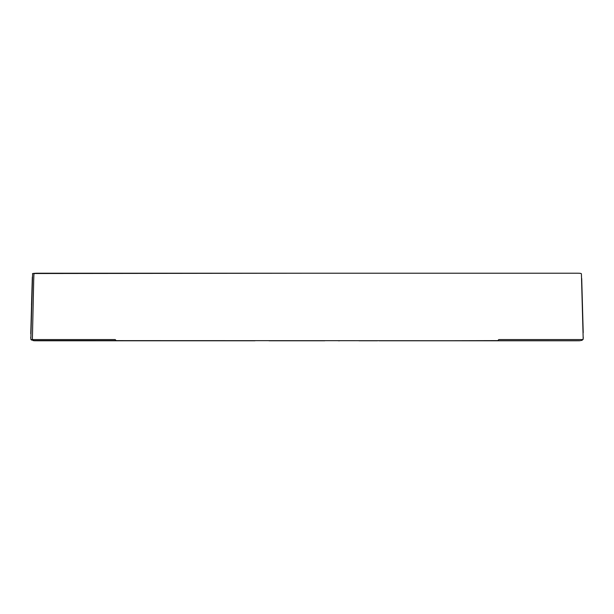 <?xml version="1.0" encoding="UTF-8"?>
<svg xmlns="http://www.w3.org/2000/svg" width="614" height="614" viewBox="0 0 614 614"><rect width="100%" height="100%" fill="white"/><g stroke="black" fill="none" stroke-linecap="round" stroke-linejoin="round"><path stroke-width="0.92" d="M580.706 340.609L582.371 340.11M572.9 273.222L36.318 273.23C33.263 273.345 32.028 273.552 32.619 273.852L30.838 339.22M306.9 273.222L34.338 273.522C33.954 274.865 34 270.751 33.701 280.253L32.381 339.565L31.068 339.642M583.3 337.309L582.993 339.565L498.821 339.565L497.847 340.609L423.46 340.778M190.54 340.778L116.153 340.609L115.179 339.565L32.381 339.565M33.026 340.609L579.885 340.747M275.755 340.778L274.304 340.778M255.01 340.778L232.883 340.778M235.039 340.778L236.436 340.778M378.961 340.778L381.117 340.778M358.99 340.778L377.564 340.778M338.245 340.778L339.695 340.778M234.157 340.778L196.58 340.778M197.616 340.778L181.145 340.778M417.42 340.778L379.843 340.778M416.384 340.778L432.855 340.778M323.148 340.778L269.055 340.778M34.115 340.747L38.728 340.778M579.854 340.747L575.164 340.778M269.132 340.778L295.196 340.778M295.027 340.778L318.804 340.778M318.973 340.778L324.775 340.778M231.915 340.778L229.69 340.778M382.085 340.778L384.31 340.778M127.321 340.778L126.707 340.778M38.835 340.778L191.499 340.778M487.293 340.778L486.679 340.778M575.272 340.778L423.015 340.778M583.2 339.066L581.412 273.921C581.504 273.422 580.115 273.192 577.252 273.222L307.1 273.222M583.208 332.681L581.704 278.533M581.704 278.579L581.75 280.161M31.03 339.588L34.146 340.747M223.634 340.778L231.977 340.778M382.023 340.778L383.903 340.778M31.636 340.11L31.007 339.565L30.7 337.309M30.769 333.755L32.25 279.976M37.277 273.222L36.878 273.222M32.35 276.991L32.25 279.961M32.258 279.923L32.197 281.895M32.143 283.484L31.506 305.204"/></g></svg>
